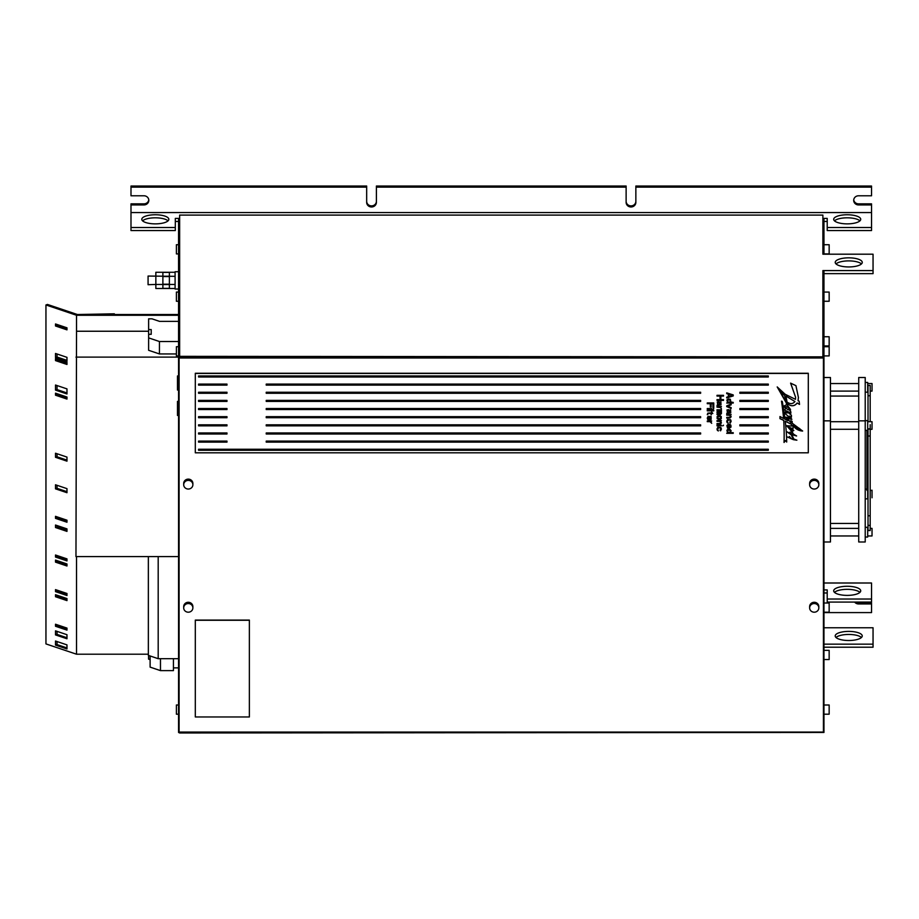 <?xml version="1.0" encoding="UTF-8"?>
<svg xmlns="http://www.w3.org/2000/svg" width="919" height="919" viewBox="0 0 919 919"><rect width="100%" height="100%" fill="white"/><g stroke="black" fill="none" stroke-linecap="round" stroke-linejoin="round"><path stroke-width="1.38" d="M823.964 254.195L823.964 218.4L827.215 218.4L827.215 230.566L871.534 230.566L871.534 204.937L858.564 204.937A4.859 4.584 180 0 1 853.694 200.353A4.859 4.584 180 0 1 858.564 195.781L871.534 195.781L871.534 186.029L635.856 186.029L635.856 202.398A4.859 4.584 180 0 1 630.997 206.97A4.859 4.584 180 0 1 626.126 202.398L626.126 186.029L376.399 186.029L376.399 202.398A4.859 4.584 180 0 1 371.529 206.97A4.859 4.584 180 0 1 366.67 202.398L366.67 186.029L130.992 186.029L130.992 195.781L143.961 195.781A4.859 4.584 180 0 1 148.821 200.353A4.859 4.584 180 0 1 143.961 204.937L143.961 203.846L130.992 203.846L130.992 227.51L175.311 227.51L175.311 218.4L178.562 218.4L178.562 732.454L179.642 732.971L823.964 732.454L823.964 271.094L822.884 271.094M130.992 227.51L130.992 230.566L175.311 230.566L175.311 227.51M175.311 221.456L178.562 221.456M823.964 223.811L823.964 221.456L827.215 221.456M142.583 220.836A13.509 4.549 180 0 1 155.311 217.814A13.509 4.549 180 0 1 168.039 220.836M834.475 220.836A13.509 4.549 180 0 1 847.215 217.814A13.509 4.549 180 0 1 859.943 220.836M827.215 227.51L871.534 227.51M130.992 212.576L871.534 212.576M833.694 219.308A13.509 4.549 -0 0 0 847.215 223.868A13.509 4.549 -0 0 0 860.724 219.308A13.509 4.549 -0 0 0 847.215 214.759A13.509 4.549 -0 0 0 833.694 219.308M141.802 219.308A13.509 4.549 -0 0 0 155.311 223.868A13.509 4.549 -0 0 0 168.832 219.308A13.509 4.549 -0 0 0 155.311 214.759A13.509 4.549 -0 0 0 141.802 219.308M823.964 602.083L823.964 589.929L827.215 589.929L827.215 599.027L871.534 599.027L871.534 583.002L823.964 583.002M823.964 647.206L873.05 647.206L873.05 627.757L823.964 627.757L823.964 646.689M823.964 231.45L823.964 224.19M823.964 603.002L823.964 612.192L829.156 612.192L829.156 603.002L823.964 603.002M823.964 650.365L823.964 659.555L829.156 659.555L829.156 650.365L823.964 650.365M823.964 704.999L823.964 714.189L829.156 714.189L829.156 704.999L823.964 704.999M823.964 346.716L823.964 355.906L829.156 355.906L829.156 346.716L823.964 346.716M823.964 292.07L823.964 301.26L829.156 301.26L829.156 292.07L823.964 292.07M823.964 336.745L823.964 345.935L829.156 345.935L829.156 336.745L823.964 336.745M823.964 244.718L823.964 253.908L829.156 253.908L829.156 244.718L823.964 244.718M823.964 420.856L823.964 377.514L830.454 377.514L830.454 420.856L823.964 420.856L823.964 541.98L830.454 541.98L830.454 420.856L830.454 523.439L858.725 523.439L858.725 491.642M833.694 590.837A13.509 4.549 -0 0 0 847.215 595.386A13.509 4.549 -0 0 0 860.724 590.837A13.509 4.549 -0 0 0 847.215 586.276A13.509 4.549 -0 0 0 833.694 590.837M871.534 599.027L871.534 602.083L827.215 602.083L827.215 599.027M871.534 594.788L871.534 587.149M823.964 612.594L871.534 612.594L871.534 602.853L858.564 602.853A4.859 4.584 0 0 1 855.865 602.083M823.964 227.177L822.884 227.177L822.884 254.195L822.884 215.092L179.642 215.092L179.642 356.859L178.562 356.859M178.562 227.177L179.642 227.177M179.642 356.354L823.964 356.859M823.424 357.629L179.102 357.629L179.102 732.064L823.424 732.064L823.424 357.629M823.964 592.973L827.215 592.973M834.475 592.364A13.509 4.549 180 0 1 847.215 589.332A13.509 4.549 180 0 1 859.943 592.364M854.647 602.083A4.859 4.584 180 0 0 858.564 603.944L871.534 603.944M835.991 637.476A13.509 4.549 180 0 1 848.731 634.455A13.509 4.549 180 0 1 861.459 637.476M873.05 644.15L823.964 644.15M848.731 640.509A13.509 4.549 -0 0 0 862.24 635.948A13.509 4.549 -0 0 0 848.731 631.399A13.509 4.549 -0 0 0 835.21 635.948A13.509 4.549 -0 0 0 848.731 640.509M822.884 356.354L822.884 270.588L873.05 270.588L873.05 254.195L822.884 254.195M823.964 273.644L873.05 273.644L873.05 270.588M836.014 263.914A13.509 4.549 180 0 1 848.754 260.893A13.509 4.549 180 0 1 861.482 263.914M848.754 257.837A13.509 4.549 -0 0 0 835.233 262.397A13.509 4.549 -0 0 0 848.754 266.947A13.509 4.549 -0 0 0 862.263 262.397A13.509 4.549 -0 0 0 848.754 257.837M865.216 449L865.216 491.642L865.216 449M865.216 541.98L865.216 377.514L858.725 377.514L858.725 541.98L865.216 541.98M865.216 480.476L865.216 430.368L865.216 480.476M870.19 429.345L872.028 429.288L872.028 421.718L867.697 421.718L867.697 420.638L865.216 420.638L865.216 398.237L865.216 430.368L867.697 430.368L868.018 429.288M868.018 528.391L867.697 527.311L865.216 527.311L865.216 537.041L867.697 537.041L867.697 535.961L872.028 535.961L872.028 528.391L870.19 528.391M870.19 401.798L870.19 391.103L872.028 391.103L872.028 383.545L867.697 383.545L867.697 382.453L865.216 382.453L865.216 392.183L867.697 392.183L868.018 391.103M865.216 420.856L858.725 420.856L858.725 396.066L830.454 396.066M830.454 398.237L830.454 421.718L858.725 421.718L858.725 396.066M858.725 449L858.725 429.288L830.454 429.288L830.454 521.555M858.725 470.494L858.725 431.907M858.725 528.391L830.454 528.391L830.454 535.961L858.725 535.961M830.454 421.718L830.454 429.288M858.725 383.545L830.454 383.545L830.454 391.103L858.725 391.103M830.454 449L830.454 439.018M830.454 470.494L830.454 491.642M870.19 424.67L870.19 436.008L870.19 429.07L868.018 429.07L868.018 530.55L870.19 530.55L870.19 528.494M868.018 436.008L870.19 436.008L870.19 530.481L868.018 530.481M870.19 401.029L870.19 420.971M870.19 385.417L870.19 395.744L868.018 395.744L868.018 385.417L870.19 385.417M870.19 385.704L870.19 388.944M870.19 490.574L872.028 490.218L872.028 497.776M870.19 488.805L870.19 497.558M870.19 494.87L870.19 497.42M870.19 516.558L870.19 430.31M870.19 406.761L870.19 408.679M870.19 517.684L870.19 519.534M870.19 514.904L870.19 515.789L868.018 515.789M870.19 512.745L870.19 515.364M870.19 407.933L870.19 404.509M870.19 410.862L870.19 412.792M870.19 513.572L870.19 514.996M870.19 510.792L870.19 511.963M870.19 508.632L870.19 511.251M870.19 412.217L870.19 421.683M870.19 414.974L870.19 416.916M870.19 509.471L870.19 510.447M870.19 506.668L870.19 507.839M870.19 504.531L870.19 506.53M870.19 416.146L870.19 417.525M870.19 419.087L870.19 421.028M870.19 502.544L870.19 503.715M870.19 500.418L870.19 502.429M870.19 499.591L870.19 500.832M870.19 495.812L870.19 497.822M870.19 494.767L870.19 496.834M870.19 494.25L870.19 494.973M870.19 490.045L870.19 491.642M870.19 490.149L870.19 491.332M870.19 487.495L870.19 489.505M870.19 440.982L870.19 441.821M870.19 409.047L870.19 413.401M870.19 399.96L870.19 403.969M868.018 421.718L868.018 395.744M868.018 428.874L870.19 428.874M868.018 428.92L870.19 428.92M867.697 527.311L867.697 537.041M867.697 420.638L867.697 430.368M867.697 490.344L867.697 497.776M867.697 382.453L867.697 392.183M867.697 498.856L865.216 498.856M867.697 489.126L865.216 489.126M868.018 490.344L866.939 490.344L866.939 430.368M823.424 357.996L179.102 357.996M808.295 373.263L195.31 373.263L195.31 452.814L808.295 452.814L808.295 373.263M249.371 620.095L195.31 620.095L195.31 716.958L249.371 716.958L249.371 620.095M818.829 484.715L818.829 483.44A4.595 4.331 180 0 0 814.234 479.121A4.595 4.331 180 0 0 809.639 483.44L809.639 484.715A4.595 4.331 -0 0 1 814.234 480.396A4.595 4.331 -0 0 1 818.829 484.715A4.595 4.331 -0 0 1 814.234 489.046A4.595 4.331 -0 0 1 809.639 484.715M818.829 607.884L818.829 606.609A4.595 4.331 180 0 0 814.234 602.278A4.595 4.331 180 0 0 809.639 606.609L809.639 607.884A4.595 4.331 -0 0 1 814.234 603.553A4.595 4.331 -0 0 1 818.829 607.884A4.595 4.331 -0 0 1 814.234 612.203A4.595 4.331 -0 0 1 809.639 607.884M192.875 484.715L192.875 483.44A4.595 4.331 180 0 0 188.292 479.121A4.595 4.331 180 0 0 183.697 483.44L183.697 484.715A4.595 4.331 -0 0 1 188.292 480.396A4.595 4.331 -0 0 1 192.875 484.715A4.595 4.331 -0 0 1 188.292 489.046A4.595 4.331 -0 0 1 183.697 484.715M192.875 607.884L192.875 606.609A4.595 4.331 180 0 0 188.292 602.278A4.595 4.331 180 0 0 183.697 606.609L183.697 607.884A4.595 4.331 -0 0 1 188.292 603.553A4.595 4.331 -0 0 1 192.875 607.884A4.595 4.331 -0 0 1 188.292 612.203A4.595 4.331 -0 0 1 183.697 607.884M808.295 373.424L195.31 373.424M198.561 375.963L768.295 375.963L768.295 376.997L198.561 376.997L198.561 375.963L198.561 376.824L768.295 376.824L768.295 375.963M198.561 384.108L226.982 384.108L226.982 385.13L198.561 385.13L198.561 384.108L198.561 384.969L226.982 384.969L226.982 384.108M266.223 384.108L768.295 384.108L768.295 385.13L266.223 385.13L266.223 384.108L266.223 384.969L768.295 384.969L768.295 384.108M198.561 392.252L226.982 392.252L226.982 393.275L198.561 393.275L198.561 392.252L198.561 393.114L226.982 393.114L226.982 392.252M198.561 400.397L226.982 400.397L226.982 401.419L198.561 401.419L198.561 400.397L198.561 401.258L226.982 401.258L226.982 400.397M198.561 408.53L226.982 408.53L226.982 409.564L198.561 409.564L198.561 408.53L198.561 409.403L226.982 409.403L226.982 408.53M198.561 416.675L226.982 416.675L226.982 417.708L198.561 417.708L198.561 416.675L198.561 417.548L226.982 417.548L226.982 416.675M198.561 424.819L226.982 424.819L226.982 425.853L198.561 425.853L198.561 424.819L198.561 425.681L226.982 425.681L226.982 424.819M198.561 432.964L226.982 432.964L226.982 433.998L198.561 433.998L198.561 432.964L198.561 433.825L226.982 433.825L226.982 432.964M198.561 441.109L226.982 441.109L226.982 442.131L198.561 442.131L198.561 441.109L198.561 441.97L226.982 441.97L226.982 441.109M198.561 449.253L768.295 449.253L768.295 450.276L198.561 450.276L198.561 449.253L198.561 450.115L768.295 450.115L768.295 449.253M266.223 441.109L768.295 441.109L768.295 442.131L266.223 442.131L266.223 441.109L266.223 441.97L768.295 441.97L768.295 441.109M266.223 432.964L700.634 432.964L700.634 433.998L266.223 433.998L266.223 432.964L266.223 433.825L700.634 433.825L700.634 432.964M266.223 424.819L700.634 424.819L700.634 425.853L266.223 425.853L266.223 424.819L266.223 425.681L700.634 425.681L700.634 424.819M266.223 416.675L700.634 416.675L700.634 417.708L266.223 417.708L266.223 416.675L266.223 417.548L700.634 417.548L700.634 416.675M266.223 408.53L700.634 408.53L700.634 409.564L266.223 409.564L266.223 408.53L266.223 409.403L700.634 409.403L700.634 408.53M266.223 400.397L700.634 400.397L700.634 401.419L266.223 401.419L266.223 400.397L266.223 401.258L700.634 401.258L700.634 400.397M266.223 392.252L700.634 392.252L700.634 393.275L266.223 393.275L266.223 392.252L266.223 393.114L700.634 393.114L700.634 392.252M739.864 392.252L768.295 392.252L768.295 393.275L739.864 393.275L739.864 392.252L739.864 393.114L768.295 393.114L768.295 392.252M739.864 400.397L768.295 400.397L768.295 401.419L739.864 401.419L739.864 400.397L739.864 401.258L768.295 401.258L768.295 400.397M739.864 408.53L768.295 408.53L768.295 409.564L739.864 409.564L739.864 408.53L739.864 409.403L768.295 409.403L768.295 408.53M739.864 416.675L768.295 416.675L768.295 417.708L739.864 417.708L739.864 416.675L739.864 417.548L768.295 417.548L768.295 416.675M739.864 424.819L768.295 424.819L768.295 425.853L739.864 425.853L739.864 424.819L739.864 425.681L768.295 425.681L768.295 424.819M739.864 432.964L768.295 432.964L768.295 433.998L739.864 433.998L739.864 432.964L739.864 433.825L768.295 433.825L768.295 432.964M795.934 385.658L790.593 383.12L795.59 397.226L795.463 399.34L785.194 394.285L777.21 386.956L786.354 403.062L786.526 404.808L783.964 405.98L785.504 408.679L784.815 409.748L787.066 413.056L785.159 412.08L785.331 413.791L790.099 417.858L785.711 417.157L787.813 420.684L784.941 419.213A367.014 345.555 180 0 0 782.287 401.465L781.506 401.132A394.584 371.506 -0 0 1 783.62 418.501L779.978 416.548L779.978 418.65L783.746 420.408A303.592 285.843 -0 0 1 784.148 434.986A303.592 285.843 -0 0 1 784.045 442.476L785.354 440.546L786.698 442.039A244.799 230.485 180 0 0 785.263 421.235L791.431 424.302L791.719 426.048L786.63 425.681L790.708 430.241L792.775 434.216A7.306 6.881 -0 0 1 791.753 434.216L787.146 431.919L791.443 435.066A20.953 19.724 180 0 0 793.212 439.041A3.136 2.952 -0 0 1 792.212 439.041L787.388 436.996L793.384 439.673L796.876 440.19L793.901 439.064A17.863 16.818 -0 0 1 792.235 435.112A4.227 3.975 -0 0 1 793.614 435.147L796.589 435.985L793.545 434.193L791.374 430.735L792.454 431.229L793.821 430.471L790.88 429.46L787.813 426.726L793.086 428.863L792.982 425.049C795.061 428.748 798.278 430.747 802.632 431.045L792.178 423.177L792.178 421.396L790.777 420.707L790.96 422.556L787.009 418.478L791.879 419.34L789.478 416.1L791.42 417.157L791.42 415.239L785.963 410.816L790.949 413.125L790.604 411.046L789.72 410.575L790.524 409.518L787.365 405.245L787.365 403.774C791.259 406.635 794.533 406.393 797.187 403.027L799.519 404.417L799.151 401.189L798.048 400.684L798.416 397.467L795.934 385.658M798.048 400.684L798.416 397.433M799.519 404.349L797.187 403.027M787.365 403.774L787.365 403.717C791.259 406.577 794.533 406.324 797.187 402.959M789.72 410.575L790.524 409.495M790.937 413.056L785.963 410.747M789.478 416.1L791.42 417.088L791.42 415.239M790.96 422.556L790.788 420.707M791.879 419.305L787.009 418.478M792.178 423.108L792.178 421.396M792.982 425.049L792.982 424.98C795.061 428.679 798.278 430.678 802.632 430.977M792.649 428.805L787.813 426.669M792.454 431.229L791.374 430.735M793.821 430.437L792.454 431.16M793.614 435.147L793.614 435.078A4.227 3.975 180 0 0 792.235 435.055L792.235 435.112M796.589 435.951L793.614 435.078M793.384 439.673L787.388 436.962M796.876 440.155L793.384 439.615M793.212 439.041L793.212 438.983A20.953 19.724 0 0 1 791.443 434.997L791.443 435.066M791.443 434.997L787.146 431.884M790.708 430.241L792.775 434.216M791.719 426.048L791.431 424.233L785.263 421.235M790.708 430.172L786.63 425.646M785.354 440.546L784.045 442.407M786.698 441.97L785.354 440.477M784.148 434.917L784.148 434.986A303.592 285.843 180 0 0 784.148 434.917A303.592 285.843 180 0 0 783.746 420.339L779.978 418.582L779.978 416.548M781.518 401.132A394.584 371.506 180 0 1 783.62 418.432L783.62 418.501M785.711 417.123L787.813 420.684M785.331 413.791L790.099 417.858M785.171 412.091L785.331 413.722M784.815 409.725L787.066 413.056M785.504 408.679L783.964 405.957M786.526 404.808L786.354 403.062M786.354 403.004L777.21 386.922M795.59 397.226L790.662 383.143M794.924 401.523L785.814 396.009L794.924 401.523M783.758 393.504L778.944 390.001L783.758 393.504L781.299 392.287L781.265 393.332L784.378 395.17A27.892 26.26 -0 0 1 785.94 401.327L785.94 401.258A27.892 26.26 180 0 0 784.378 395.101L781.265 393.263L781.299 392.229M789.007 408.473L789.007 408.541C789.145 410.414 788.111 410.207 785.906 407.933C785.734 406.072 786.767 406.278 789.007 408.541L789.628 409.495L789.007 408.473C786.767 406.209 785.734 406.003 785.906 407.864M785.331 406.876L785.906 407.933M794.59 425.968A16.358 15.405 0 0 0 798.531 429.621C800.231 430.494 800.679 430.241 799.852 428.863L800.506 429.793L799.852 428.805A23.216 21.861 180 0 0 794.59 425.911L794.59 425.968A23.216 21.861 -0 0 1 799.852 428.863L799.852 428.805M790.834 433.952A4.618 4.354 -0 0 1 789.122 433.01L789.972 432.194A3.986 3.756 0 0 1 790.834 433.952L790.834 433.894A3.986 3.756 180 0 0 789.972 432.125L789.122 432.941M789.455 436.456L788.95 437.053L789.455 436.456L791.225 438.788L788.95 437.122L789.455 436.456M794.924 401.592C792.775 404.107 790.133 404.257 786.997 402.005A43.767 41.206 180 0 0 785.814 396.078M785.94 401.327L778.944 390.001M781.299 392.287L781.265 393.263M789.122 433.01L789.972 432.125M788.95 437.122L789.455 436.525L791.225 438.788M249.371 620.256L195.31 620.256M130.992 204.937L143.961 204.937M148.786 199.814A4.859 4.584 0 0 1 143.961 203.846M871.534 204.937L871.534 203.846L858.564 203.846A4.859 4.584 0 0 1 853.728 199.814M635.856 201.295A4.859 4.584 0 0 1 630.997 205.879A4.859 4.584 0 0 1 626.126 201.295M376.399 201.295A4.859 4.584 0 0 1 371.529 205.879A4.859 4.584 0 0 1 366.67 201.295M130.992 187.12L366.67 187.12M376.399 187.12L626.126 187.12M635.856 187.12L871.534 187.12M178.562 390.012L177.47 390.012L177.47 375.963L178.562 375.963M178.562 415.457L177.47 415.457L177.47 401.408L178.562 401.408M178.562 289.037L175.092 289.037L175.092 271.737L178.562 271.737M175.092 284.442L155.851 284.442L155.851 272.265L175.092 272.265M175.092 288.497L155.851 288.497L155.851 284.442L148.074 284.706L148.074 276.056L175.092 276.32M169.372 276.205L162.881 276.205L162.881 272.38L169.372 272.38L169.372 276.205M169.372 284.212L162.881 284.212L162.881 276.562L169.372 276.562L169.372 284.212M169.372 288.382L162.881 288.382L162.881 284.557L169.372 284.557L169.372 288.382M178.562 346.716L176.391 346.716L176.391 355.906L178.562 355.906M178.562 704.999L176.391 704.999L176.391 714.189L178.562 714.189M178.562 292.07L176.391 292.07L176.391 301.26L178.562 301.26M178.562 244.718L176.391 244.718L176.391 253.908L178.562 253.908M829.156 603.002L829.156 612.192M829.156 650.365L829.156 659.555M829.156 704.999L829.156 714.189M829.156 346.716L829.156 355.906M829.156 292.07L829.156 301.26M829.156 336.745L829.156 345.935M829.156 244.718L829.156 253.908M178.562 658.693L158.194 658.693L148.35 655.373L148.35 556.604M76.53 556.604L76.53 654.213L148.35 654.213M178.562 321.374L159.538 321.374L151.968 318.824L148.625 318.824L148.625 329.565L151.21 329.565L151.21 334.309L151.21 329.565M178.562 314.528L114.347 314.528L114.347 313.804L77.426 314.528L47.478 304.442L45.95 304.959L76.53 315.263L76.53 331.242L148.625 331.242M76.53 315.263L178.562 315.263M76.53 331.242L75.967 556.604L178.562 556.604M45.95 304.959L45.95 643.909L76.53 654.213M55.508 323.959L55.508 325.992L66.972 329.852L66.972 327.819L55.508 323.959M55.508 353.47L55.508 357.548L66.972 361.408L66.972 357.342L55.508 353.47M55.508 358.559L55.508 360.604L66.972 364.464L66.972 362.431L55.508 358.559M55.508 385.027L55.508 390.115L66.972 393.975L66.972 388.886L55.508 385.027M55.508 393.171L55.508 395.204L66.972 399.076L66.972 397.031L55.508 393.171M55.508 453.228L55.508 457.294L66.972 461.166L66.972 457.088L55.508 453.228M55.508 484.784L55.508 488.851L66.972 492.71L66.972 488.644L55.508 484.784M55.508 516.329L55.508 518.373L66.972 522.233L66.972 520.2L55.508 516.329M55.508 525.025L55.508 527.529L66.972 531.389L66.972 528.884L55.508 525.025M55.508 555.007L55.508 557.052L66.972 560.912L66.972 558.878L55.508 555.007M55.508 560.096L55.508 562.141L66.972 566.001L66.972 563.967L55.508 560.096M55.508 589.619L55.508 591.652L66.972 595.523L66.972 593.479L55.508 589.619M55.508 594.708L55.508 596.741L66.972 600.612L66.972 598.568L55.508 594.708M55.508 624.231L55.508 626.264L66.972 630.124L66.972 628.091L55.508 624.231M55.508 630.848L55.508 634.914L66.972 638.774L66.972 634.707L55.508 630.848M55.508 641.025L55.508 645.092L66.972 648.952L66.972 644.885L55.508 641.025M57.035 324.476L57.035 325.475L66.972 328.83M57.035 353.987L57.035 357.031L66.972 360.374M57.035 359.076L57.035 360.087L66.972 363.43M57.035 385.543L57.035 389.599L66.972 392.953M57.035 393.688L57.035 394.688L66.972 398.042M57.035 453.745L57.035 456.777L66.972 460.132M57.035 485.289L57.035 488.334L66.972 491.688M57.035 516.846L57.035 517.856L66.972 521.199M57.035 525.542L57.035 527.012L66.972 530.366M57.035 555.524L57.035 556.535L66.972 559.878M57.035 560.613L57.035 561.624L66.972 564.967M57.035 590.136L57.035 591.135L66.972 594.49M57.035 595.225L57.035 596.224L66.972 599.579M57.035 624.748L57.035 625.747L66.972 629.101M57.035 631.353L57.035 634.397L66.972 637.752M57.035 641.542L57.035 644.575L66.972 647.929M55.508 325.992L57.035 325.475M55.508 357.548L57.035 357.031M55.508 360.604L57.035 360.087M55.508 390.115L57.035 389.599M55.508 395.204L57.035 394.688M55.508 457.294L57.035 456.777M55.508 488.851L57.035 488.334M55.508 518.373L57.035 517.856M55.508 527.529L57.035 527.012M55.508 557.052L57.035 556.535M55.508 562.141L57.035 561.624M55.508 591.652L57.035 591.135M55.508 596.741L57.035 596.224M55.508 626.264L57.035 625.747M55.508 634.914L57.035 634.397M55.508 645.092L57.035 644.575M148.625 329.565L148.625 350.3L159.435 353.941L176.391 353.941M75.967 357.112L178.562 357.112M148.625 337.882L159.435 341.523L178.562 341.523M148.625 334.309L151.21 334.309M159.435 341.523L159.435 353.941M150.119 659.635A16.266 5.48 -0 0 0 148.568 659.141L148.568 655.442M173.427 658.693L173.427 670.617L160.469 670.617L150.119 667.125L150.119 655.971M178.562 667.883L173.427 667.883M158.194 658.693L158.194 556.604M160.469 670.617L160.469 658.693M710.858 417.192L710.996 418.719L710.031 419.363L710.031 416.686L710.858 417.192M718.244 404.475L717.555 403.452L718.107 402.051L719.347 403.2L719.347 404.601L718.244 404.475M717.969 416.56L720.45 416.56L720.726 418.34L717.969 418.593L717.969 416.56M727.837 432.435L727.837 430.149L730.18 430.276L730.042 432.435L727.837 432.435M730.318 425.44L730.456 426.967L729.491 427.599L729.491 424.934L730.318 425.44M727.974 412.459L727.285 411.448L727.837 410.046L729.077 411.195L729.077 412.585L727.974 412.459M727.837 402.154L727.837 399.868L730.18 399.995L730.042 402.154L727.837 402.154M728.939 396.56L728.939 394.274L732.673 395.411L728.939 396.56M710.307 407.014L711.134 407.014L711.134 403.705L712.937 403.705L712.937 407.531L713.764 407.531L713.764 402.947L707.274 402.947L707.274 403.705L710.307 403.705L710.307 407.014M713.764 408.541L713.075 409.185L713.764 408.541M711.685 408.541L707.274 408.541L707.274 409.185L711.685 409.185L711.685 408.541M713.764 410.196L707.274 410.196L707.274 410.839L713.764 410.839L713.764 410.196M711.134 414.906L711.685 413.504L712.799 413.504L711.685 411.85L711.134 412.872L707.825 413.125L707.274 414.653L708.652 413.504L711.134 413.504L711.134 414.906M708.101 416.307L707.274 418.088L707.687 419.489L708.652 419.994L707.825 417.961L709.204 416.56L709.479 419.994L711.134 419.489L711.134 416.56L708.101 416.307M711.685 423.303L710.858 421.649L711.685 421.017L707.274 421.017L707.274 421.649L710.031 421.649L711.685 423.303M720.036 399.639L717.004 399.639L717.004 400.397L723.494 400.397L723.494 399.639L720.864 399.639L720.864 396.078L723.494 396.078L723.494 395.308L717.004 395.308L717.004 396.078L720.036 396.078L720.036 399.639M718.107 405.233L721.001 404.854L720.864 401.546L720.312 404.601L719.209 401.672L717.279 401.925L717.693 404.601L717.004 405.486L718.107 405.233M720.312 407.531L721.415 408.794L720.588 407.14L721.415 406.508L717.004 406.508L717.004 407.14L720.312 407.531M720.726 410.713L720.312 411.85L717.004 411.85L717.004 412.493L720.588 412.62L720.726 413.63L717.004 413.883L717.004 414.526L720.312 414.526L721.415 413.63L721.415 409.817L717.004 409.817L717.004 410.448L720.726 410.713M717.142 418.593L718.934 419.615L720.45 419.363L721.277 418.593L721.277 416.56L720.036 415.664L717.969 415.802L717.142 416.56L717.142 418.593M720.45 421.522L720.312 423.429L717.004 423.556L717.004 424.199L720.312 424.061L721.415 422.924L720.726 421.27L721.415 420.626L717.004 420.626L717.004 421.27L720.45 421.522M723.494 425.21L722.805 425.853L723.494 425.21M721.415 425.21L717.004 425.21L717.004 425.853L721.415 425.853L721.415 425.21M717.831 427.243L717.004 429.024L717.417 430.425L718.382 430.942L717.555 428.897L719.347 427.507L720.726 428.392L720.036 430.299L720.588 430.804L721.415 429.024L720.864 427.507L717.831 427.243M733.224 432.688L730.318 432.688L731.145 430.781L730.042 429.38L727.837 429.38L726.872 430.276L727.561 432.688L726.734 433.331L733.224 433.331L733.224 432.688M726.872 425.566L727.561 428.116L728.112 427.599L727.423 425.692L728.664 424.808L728.939 428.243L731.007 427.094L730.869 425.187L729.766 424.291L728.112 424.291L726.872 425.566M727.561 419.466L726.734 421.247L727.147 422.637L728.112 423.154L727.285 421.12L729.077 419.719L730.456 420.603L729.766 422.51L730.318 423.027L731.145 421.247L730.594 419.719L727.561 419.466M730.18 415.388L730.042 417.295L726.734 417.421L726.734 418.065L730.042 417.938L731.145 416.789L730.456 415.135L731.145 414.503L726.734 414.503L726.734 415.135L730.18 415.388M730.731 412.849L730.594 409.541L730.042 412.585L728.939 409.667L727.009 409.92L727.423 412.585L726.734 413.481L730.731 412.849M726.734 405.842L726.734 406.612L731.145 408.392L731.145 407.622L727.699 406.232L731.145 404.831L731.145 404.061L726.734 405.842M730.869 402.028L730.318 399.225L728.388 398.972L726.872 399.995L727.561 402.407L726.734 403.05L733.224 403.05L733.224 402.407L730.869 402.028M733.224 394.906L726.734 392.873L726.734 393.631L728.388 394.136L728.388 396.686L726.734 397.192L726.734 397.961L733.224 395.917L733.224 394.906M858.564 602.853L858.564 603.944M870.19 525.404L868.018 525.404M858.564 203.846L858.564 204.937"/></g></svg>
